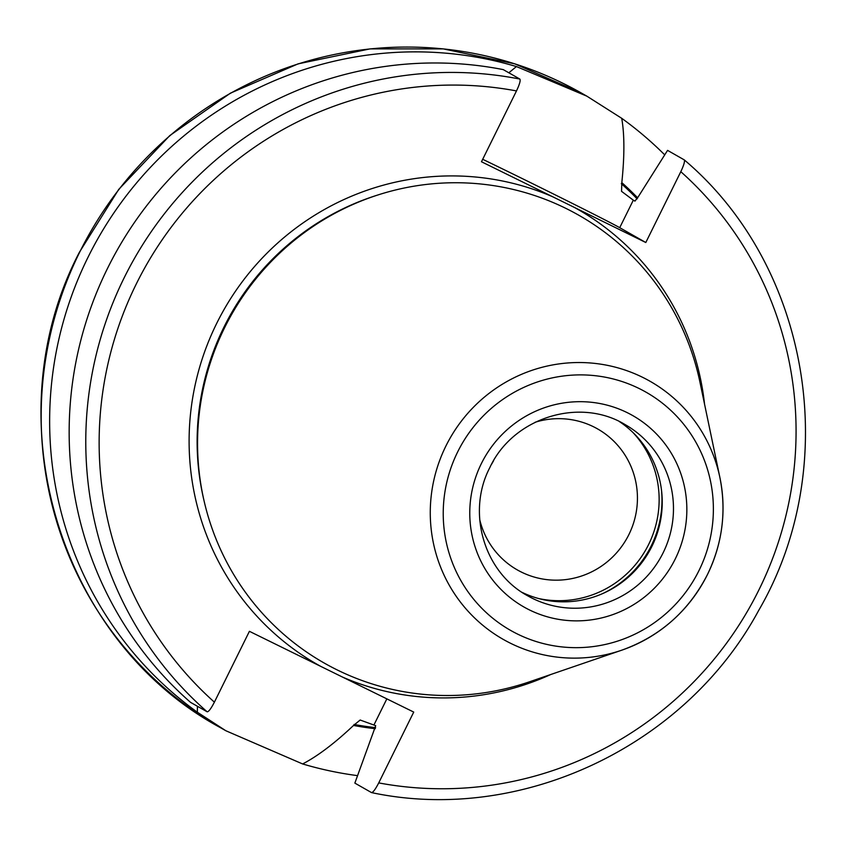 <?xml version="1.0" encoding="UTF-8"?>
<svg xmlns="http://www.w3.org/2000/svg" width="848" height="848" viewBox="0 0 848 848"><rect width="100%" height="100%" fill="white"/><g stroke="black" fill="none" stroke-linecap="round" stroke-linejoin="round"><path stroke-width="1.27" d="M508.821 72.79L516.443 66.568A365.043 358.216 119.6 0 0 88.022 257.251A365.043 358.216 119.6 0 0 197.351 712.214L197.425 706.278M516.443 66.568L586.848 96.153L621.722 118.307C624.563 134.535 624.594 155.979 621.817 182.627L621.542 191.341L633.318 200.17L619.718 227.677A93.291 1.06 26.3 0 0 564.959 199.715A93.291 1.06 26.3 0 0 482.692 159.297M664.715 154.866A365.043 358.216 119.6 0 0 621.722 118.307M704.55 404.199A262.191 257.283 119.6 0 0 574.488 207.474L481.473 161.756L516.485 90.927C519.612 84.291 520.736 80.337 519.856 79.065L503.246 69.61A365.043 358.216 -60.4 0 0 107.537 268.35A365.043 358.216 -60.4 0 0 190.524 702.345L207.145 711.801C208.608 711.864 211.035 708.652 214.396 702.155L249.407 631.315L413.729 712.076L378.727 782.905C375.357 789.414 372.94 792.626 371.466 792.562L354.856 783.107L375.706 725.676L360.156 720.026L353.531 725.453C334.653 743.272 317.682 756.109 302.63 763.953A365.043 358.216 119.6 0 0 357.602 775.644M353.531 725.453A313.983 308.11 119.6 0 0 375.261 728.697M637.717 197.923A313.983 308.11 119.6 0 0 621.817 182.627M574.488 207.474L645.805 242.517L619.718 227.677M371.466 792.562L371.594 792.615C520.608 824.203 685.195 746.696 758.663 610.475C843.113 465.414 810.338 266.399 684.262 159.88L667.567 150.372L638.618 196.217L634.961 201.114L633.318 200.17M684.188 159.827C685.057 161.099 683.933 165.053 680.806 171.688L645.805 242.517M302.63 763.953L225.822 730.732L197.351 712.214M707.423 574.615C722.432 543.526 726.588 511.174 719.899 477.562A148.474 145.697 119.6 0 1 707.423 574.605C688.671 611.196 660.083 636.403 621.669 650.215L529.576 681.771A257.559 252.736 -60.4 0 1 258.693 609.129A257.559 252.736 -60.4 0 1 224.635 327.646A257.559 252.736 119.6 0 1 484.24 184.376A257.559 252.736 119.6 0 1 699.971 382.268L719.899 477.562A148.474 145.697 119.6 0 0 595.529 363.474A148.474 145.697 119.6 0 0 445.878 446.069A148.474 145.697 119.6 0 0 465.51 608.334A148.474 145.697 119.6 0 0 621.669 650.215A148.474 145.697 119.6 0 0 707.412 574.615M619.347 421.551A98.506 96.661 119.6 0 1 651.879 546.409A98.506 96.661 -60.4 0 1 522.145 592.402M479.714 519.612A81.122 79.606 -60.4 0 0 517.344 569.93A81.122 79.606 -60.4 0 0 628.909 534.537A81.122 79.606 119.6 0 0 597.575 428.908A81.122 79.606 119.6 0 0 535.099 422.262M493.621 460.634A81.122 79.606 -60.4 0 1 491.501 464.354M220.554 727.732C58.554 640.622 -7.409 418.128 79.373 252.312L118.741 189.38L169.791 135.585L230.412 93.163L298.093 63.854L370.035 48.887L443.281 48.887L514.778 63.844L581.58 93.153A365.043 358.216 119.6 0 0 79.553 252.439A365.043 358.216 119.6 0 0 220.554 727.732L225.822 730.732M354.04 724.446A312.891 307.04 119.6 0 0 375.611 727.648M637.134 198.888A312.891 307.04 119.6 0 0 621.319 183.645M386.847 698.858L374.053 724.743M552.79 196.81A262.191 257.283 119.6 0 0 216.675 323.427A262.191 257.283 -60.4 0 0 320.714 666.358M516.485 90.927A353.457 346.843 119.6 0 0 136.305 283.932A353.457 346.843 119.6 0 0 214.396 702.155M378.727 782.905A353.457 346.843 119.6 0 0 758.907 589.911A353.457 346.843 119.6 0 0 680.806 171.688M550.765 674.51A262.191 257.283 -60.4 0 1 342.422 677.033M377.784 195.008A255.237 250.467 119.6 0 0 223.967 327.105A255.237 250.467 -60.4 0 0 203.986 500.511M207.145 711.801A365.043 358.216 -60.4 0 1 124.158 277.805A365.043 358.216 -60.4 0 1 519.856 79.065M698.975 570.577A137.016 134.45 119.6 0 0 639.01 388.458A137.016 134.45 119.6 0 0 457.634 451.973A137.016 134.45 119.6 0 0 517.609 634.103A137.016 134.45 119.6 0 0 698.975 570.577M481.346 463.623A110.092 108.035 119.6 0 0 529.534 609.966A110.092 108.035 119.6 0 0 675.273 558.927A110.092 108.035 119.6 0 0 627.085 412.584A110.092 108.035 119.6 0 0 481.346 463.623M527.657 595.794A98.506 96.661 119.6 0 0 663.125 552.811A98.506 96.661 119.6 0 0 625.071 424.562C579.311 396.726 512.775 417.788 489.794 467.661C466.336 512.51 484.166 572.432 527.657 595.794M602.674 593.579A101.983 100.075 -60.4 0 0 651.253 545.826A101.983 100.075 119.6 0 0 661.504 490.176M633.117 432.66A99.947 98.071 119.6 0 1 648.635 544.469A99.947 98.071 -60.4 0 1 538.734 598.561M586.848 96.153L581.58 93.153"/></g></svg>
